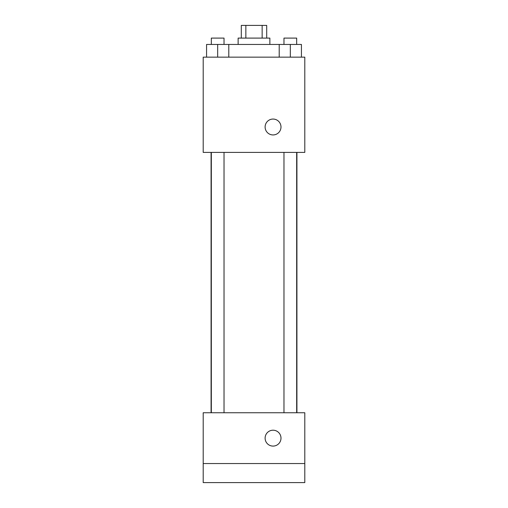 <?xml version="1.0" encoding="UTF-8"?>
<svg xmlns="http://www.w3.org/2000/svg" width="508" height="508" viewBox="0 0 508 508"><rect width="100%" height="100%" fill="white"/><g stroke="black" fill="none" stroke-linecap="round" stroke-linejoin="round"><path stroke-width="0.76" d="M245.853 38.1L245.853 25.4L241.3 25.4L241.3 38.1M245.853 25.4L266.7 25.4L266.7 38.1M262.147 38.1L262.147 25.4M238.125 44.45L238.125 38.1L269.875 38.1L269.875 44.45M279.209 57.15L279.209 44.45L206.566 44.45L206.566 57.15M203.2 57.15L304.8 57.15L304.8 152.4L203.2 152.4L203.2 57.15M273.05 134.938A7.938 7.938 0 0 1 266.173 123.031A7.938 7.938 0 0 1 279.927 123.031A7.938 7.938 0 0 1 273.05 134.938M203.2 412.75L304.8 412.75L304.8 482.6L203.2 482.6L203.2 412.75M273.05 446.088A7.938 7.938 0 0 1 266.173 434.181A7.938 7.938 0 0 1 279.927 434.181A7.938 7.938 0 0 1 273.05 446.088M203.2 463.55L304.8 463.55M279.209 44.45L301.435 44.45L301.435 57.15L301.435 44.45M290.322 57.15L290.322 44.45M296.672 44.45L296.672 38.1L283.972 38.1L283.972 44.45M217.678 57.15L217.678 44.45M228.791 57.15L228.791 44.45L228.791 57.15M224.028 44.45L224.028 38.1L211.328 38.1L211.328 44.45M296.926 412.75L296.926 152.4M211.074 412.75L211.074 152.4M283.972 152.4L283.972 412.75M296.672 152.4L296.672 412.75M224.028 412.75L224.028 152.4M211.328 412.75L211.328 152.4"/></g></svg>
